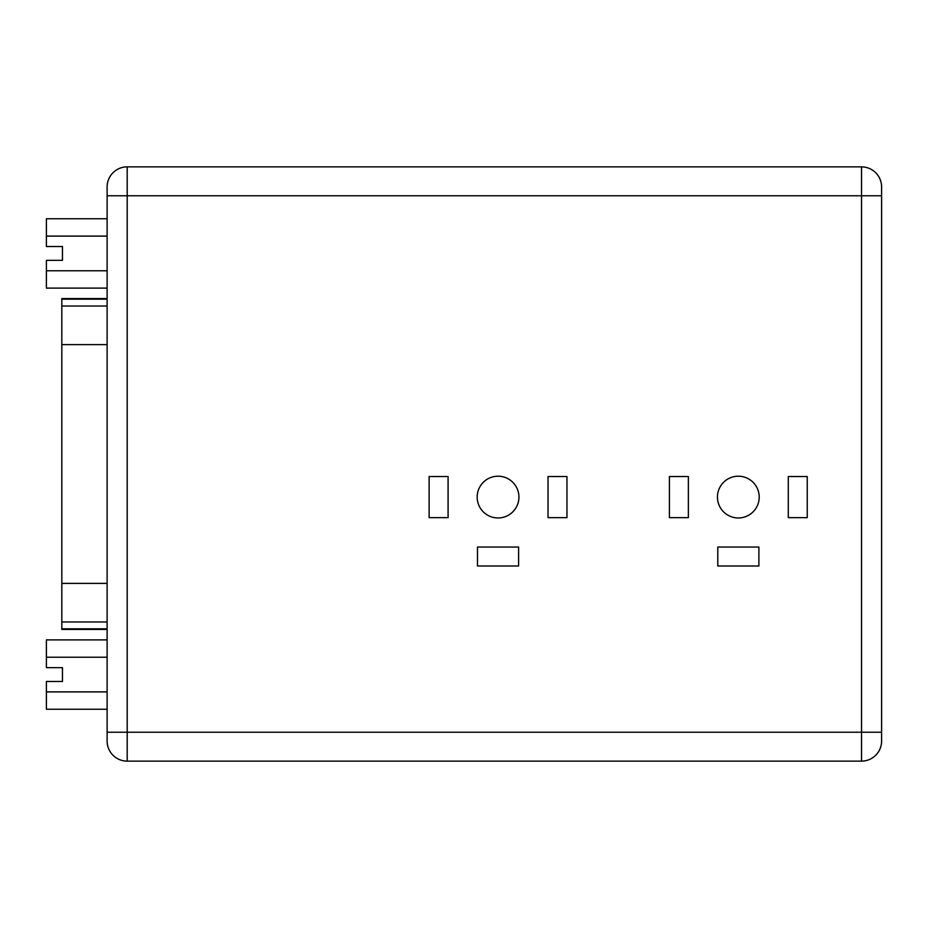 <?xml version="1.0" encoding="UTF-8"?>
<svg xmlns="http://www.w3.org/2000/svg" width="928" height="928" viewBox="0 0 928 928"><rect width="100%" height="100%" fill="white"/><g stroke="black" fill="none" stroke-linecap="round" stroke-linejoin="round"><path stroke-width="1.39" d="M738.328 476.203A20.88 20.88 0 0 0 717.448 497.083A20.88 20.88 0 0 0 738.328 517.963A20.88 20.88 0 0 0 759.208 497.083A20.88 20.88 0 0 0 738.328 476.203M498.046 476.203A20.88 20.88 0 0 0 477.166 497.083A20.88 20.88 0 0 0 498.046 517.963A20.88 20.88 0 0 0 518.926 497.083A20.88 20.88 0 0 0 498.046 476.203M62.466 667.661L62.466 681.477L62.466 667.661L46.4 667.661L46.4 657.221L107.114 657.221M107.114 629.439L61.816 629.439L61.816 298.561L107.114 298.561M107.114 288.109L46.4 288.109L46.4 260.339L62.466 260.339L62.466 246.523L46.4 246.523L46.4 236.095L107.114 236.095M46.4 270.779L107.114 270.779M62.466 260.339L62.466 246.523M107.114 709.247L46.4 709.247L46.4 681.477L62.466 681.477M107.114 741.066A20.08 20.08 0 0 0 127.194 761.134A20.08 20.08 0 0 1 107.114 741.066L107.114 186.934A20.08 20.08 0 0 1 127.194 166.866L127.194 761.134L861.52 761.134A20.08 20.08 0 0 0 881.6 741.066L881.6 186.934A20.08 20.08 0 0 0 861.52 166.866L127.194 166.866A20.08 20.08 0 0 0 107.114 186.934M717.773 565.999L758.895 565.999L758.895 547.056L717.773 547.056L717.773 565.999M788.29 517.65L807.244 517.65L807.244 476.528L788.29 476.528L788.29 517.65M669.413 517.65L688.367 517.65L688.367 476.528L669.413 476.528L669.413 517.65M477.491 565.999L518.613 565.999L518.613 547.056L477.491 547.056L477.491 565.999M548.019 517.65L566.962 517.65L566.962 476.528L548.019 476.528L548.019 517.65M429.13 517.65L448.085 517.65L448.085 476.528L429.13 476.528L429.13 517.65M46.4 236.095L46.4 218.753L107.114 218.753M46.4 691.905L107.114 691.905M46.4 657.221L46.4 639.891L107.114 639.891M881.6 741.066A20.08 20.08 0 0 1 861.52 761.134L861.52 195.773L107.114 195.773M881.6 195.773L861.52 195.773L861.52 166.866A20.08 20.08 0 0 1 881.6 186.934M881.6 732.227L107.114 732.227M61.816 628.836L107.114 628.836M61.816 621.98L107.114 621.98M61.816 583.387L107.114 583.387M61.816 344.613L107.114 344.613M61.816 306.02L107.114 306.02M61.816 299.164L107.114 299.164"/></g></svg>
